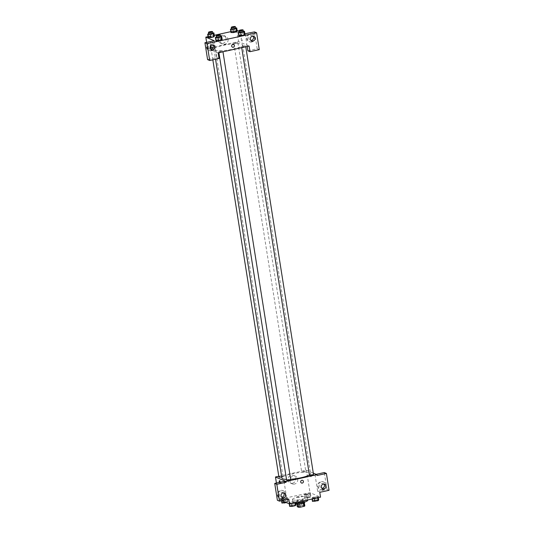 <?xml version="1.0" encoding="UTF-8"?>
<svg xmlns="http://www.w3.org/2000/svg" width="534" height="534" viewBox="0 0 534 534"><rect width="100%" height="100%" fill="white"/><g stroke="black" fill="none" stroke-linecap="round" stroke-linejoin="round"><path stroke-width="0.4" stroke-dasharray="2.67 2" d="M296.817 497.294A2.897 0.554 -9 0 0 300.041 497.181A2.897 0.554 -9 0 0 302.391 496.246A2.897 0.554 -9 0 0 299.44 496.153A2.897 0.554 -9 0 0 296.67 497.154A2.897 0.554 -9 0 0 296.817 497.294M298.346 506.926A2.897 0.554 -9 0 0 301.563 506.806A2.897 0.554 -9 0 0 303.919 505.878A2.897 0.554 -9 0 0 300.969 505.785A2.897 0.554 -9 0 0 298.192 506.786A2.897 0.554 -9 0 0 298.346 506.926M303.599 503.195L303.586 503.135A3.932 0.754 -9 0 0 304.32 502.734L302.972 502.16A3.932 0.754 -9 0 0 301.483 502.24L297.505 503.108L298.019 506.319L301.99 505.451A3.932 0.754 -9 0 1 303.479 505.371L304.827 505.945M298.019 506.319A3.932 0.754 -9 0 0 297.284 506.726M303.586 503.135L299.621 504.049M298.132 504.143L296.771 503.515L296.857 504.029M298.126 504.089A3.932 0.754 -9 0 0 299.614 504.009M297.505 503.108A3.932 0.754 -9 0 0 296.771 503.515M296.457 503.769A4.138 0.794 171 0 1 300.422 502.34A4.138 0.794 171 0 1 304.634 502.474M301.61 502.08A4.138 0.794 -9 0 0 304.38 500.872A4.138 0.794 -9 0 0 300.168 500.732A4.138 0.794 -9 0 0 296.203 502.167A4.138 0.794 -9 0 0 296.417 502.367A4.138 0.794 -9 0 0 301.61 502.08M301.483 502.24L301.99 505.451M302.972 502.16L303.479 505.371M307.651 500.351A7.449 1.428 -9 0 0 300.068 500.111A7.449 1.428 -9 0 0 292.932 502.681A7.449 1.428 -9 0 0 293.32 503.048A7.449 1.428 -9 0 0 295.636 503.348M292.812 499.837A7.449 1.428 -9 0 0 301.096 499.53A7.449 1.428 -9 0 0 307.143 497.141A7.449 1.428 -9 0 0 299.561 496.9A7.449 1.428 -9 0 0 292.425 499.47A7.449 1.428 -9 0 0 292.812 499.837M281.818 500.652L279.028 499.464L310.014 492.675L320.54 497.154M295.382 501.766L294.741 502.501L291.611 503.188L289.121 503.141L289.768 502.407L292.899 501.72L295.382 501.766L294.741 502.501L289.121 503.141L289.768 502.407L292.899 501.72L295.382 501.766L295.522 502.634M311.929 498.142L312.577 497.408L315.707 496.72L318.191 496.774L317.55 497.508L314.419 498.189L311.929 498.142L312.577 497.408L318.191 496.774L317.55 497.508L311.929 498.142L312.07 499.01M304.186 494.851L304.827 494.11L310.448 493.476L309.8 494.21L306.67 494.898L304.186 494.851L304.827 494.11L310.448 493.476L309.8 494.21L304.186 494.851L304.694 498.062L305.335 497.321L310.955 496.687L310.307 497.421L307.177 498.109L304.694 498.062M281.378 499.844L282.019 499.11L285.149 498.422L287.639 498.476L286.992 499.21L283.861 499.891L281.378 499.844L282.019 499.11L287.639 498.476L286.992 499.21L281.378 499.844L281.518 500.718M310.254 475.18A1.448 0.414 -102.4 0 0 311.022 476.795A1.448 0.414 -102.4 0 0 311.122 475.287A1.448 0.414 -102.4 0 0 310.401 473.958A1.448 0.414 -102.4 0 0 310.254 475.18A1.448 0.414 77.6 0 1 310.401 473.958A1.448 0.414 77.6 0 1 311.115 475.287A1.448 0.414 77.6 0 1 311.022 476.795A1.448 0.414 77.6 0 1 310.247 475.18M316.168 474.332L315 474.586L317.109 475.48M315 474.586L317.67 491.44L319.779 492.335M278.788 476.261L306.456 470.2L310.014 492.675M306.456 470.2L313.298 473.111M322.196 489.618A4.138 3.885 113 0 0 323.177 481.795A4.138 3.885 113 0 0 317.984 484.084A4.138 3.885 113 0 0 322.196 489.618M317.67 491.44L326.968 489.404L324.298 472.55M322.723 489.845A4.138 3.885 -67 0 1 318.511 484.311A4.138 3.885 -67 0 1 325.974 486.18A4.138 3.885 -67 0 1 322.723 489.845M323.778 484.038A2.483 2.33 113 0 0 319.759 486.341A2.483 2.33 113 0 0 321.969 488.29M326.968 489.404L329.077 490.299M292.492 483.243A4.152 3.898 113 0 0 293.48 475.394A4.152 3.898 113 0 0 288.267 477.69A4.152 3.898 113 0 0 292.492 483.243M276.425 483.036L279.028 499.464M294.448 484.071A4.152 3.898 -67 0 1 290.222 478.524A4.152 3.898 -67 0 1 297.712 480.4A4.152 3.898 -67 0 1 294.448 484.071M280.156 482.215A1.448 0.414 77.6 0 1 280.183 482.362A1.448 0.414 77.6 0 1 280.036 483.584A1.448 0.414 77.6 0 1 279.349 482.396M284.015 481.374L286.685 498.229L288.787 499.123M280.13 482.222A1.448 0.414 -102.4 0 0 280.817 483.41A1.448 0.414 -102.4 0 0 280.964 482.189A1.448 0.414 -102.4 0 0 280.196 480.58A1.448 0.414 -102.4 0 0 280.03 481.681M281.912 498.442A4.138 3.885 113 0 0 282.893 490.619A4.138 3.885 113 0 0 277.7 492.909A4.138 3.885 113 0 0 281.912 498.442M286.685 498.229L277.386 500.265M282.433 498.669A4.138 3.885 -67 0 1 278.227 493.136A4.138 3.885 -67 0 1 285.69 495.005A4.138 3.885 -67 0 1 282.433 498.669M283.494 492.869A2.483 2.33 113 0 0 279.476 495.165A2.483 2.33 113 0 0 281.685 497.114M302.624 480.346L302.624 480.346A1.448 1.362 113 0 0 300.695 481.555A1.448 1.362 113 0 0 301.49 483.016L301.49 483.016M281.712 476.942A2.069 0.394 -9 0 0 282.993 476.361A2.069 0.394 -9 0 0 282.887 476.261A2.069 0.394 -9 0 0 280.584 476.348A2.069 0.394 -9 0 0 278.902 477.009M313.545 474.659A2.069 0.394 -9 0 0 313.438 474.559A2.069 0.394 -9 0 0 311.135 474.646A2.069 0.394 -9 0 0 309.46 475.307M290.736 479.652A2.069 0.394 -9 0 0 290.629 479.552A2.069 0.394 -9 0 0 288.327 479.639A2.069 0.394 -9 0 0 286.651 480.3M305.695 471.262A2.069 0.394 -9 0 0 303.392 471.348A2.069 0.394 -9 0 0 301.71 472.009A2.069 0.394 -9 0 0 301.817 472.109A2.069 0.394 -9 0 0 304.12 472.029A2.069 0.394 -9 0 0 305.802 471.362A2.069 0.394 -9 0 0 305.695 471.262M309.4 474.933A14.505 2.777 -9 0 0 310.554 473.565A14.505 2.777 -9 0 0 309.8 472.857A14.505 2.777 -9 0 0 293.673 473.458A14.505 2.777 -9 0 0 281.899 478.104M286.504 479.385A14.505 2.777 -9 0 0 290.676 479.272M214.768 50.196A14.505 2.777 -9 0 0 230.888 49.602A14.505 2.777 -9 0 0 242.67 44.956A14.505 2.777 -9 0 0 227.905 44.476A14.505 2.777 -9 0 0 214.014 49.488A14.505 2.777 -9 0 0 214.768 50.196M215.002 47.646A2.069 0.394 171 0 1 215.109 47.746A2.069 0.394 171 0 1 213.126 48.467A2.069 0.394 171 0 1 211.017 48.394A2.069 0.394 171 0 1 212.699 47.733A2.069 0.394 171 0 1 215.002 47.646M241.682 46.798A2.069 0.394 -9 0 0 243.978 46.712A2.069 0.394 -9 0 0 245.66 46.044A2.069 0.394 -9 0 0 243.551 45.977A2.069 0.394 -9 0 0 241.568 46.698A2.069 0.394 -9 0 0 241.682 46.798M218.873 51.791A2.069 0.394 -9 0 0 221.169 51.705A2.069 0.394 -9 0 0 222.852 51.044A2.069 0.394 -9 0 0 220.749 50.977A2.069 0.394 -9 0 0 218.766 51.691A2.069 0.394 -9 0 0 218.873 51.791M233.932 43.501A2.069 0.394 -9 0 0 236.235 43.414A2.069 0.394 -9 0 0 237.917 42.753A2.069 0.394 -9 0 0 235.808 42.687A2.069 0.394 -9 0 0 233.825 43.401A2.069 0.394 -9 0 0 233.932 43.501M218.106 52.853L207.586 48.38L238.571 41.592L249.098 46.064M233.598 44.516L233.598 44.516A1.448 1.362 113 0 0 231.676 46.151A1.448 1.362 113 0 0 232.464 47.186L232.464 47.186M252.842 36.165A2.483 2.33 113 0 0 248.824 38.461A2.483 2.33 113 0 0 251.033 40.417M251.781 41.966A4.138 3.885 -67 0 1 247.576 36.432A4.138 3.885 -67 0 1 255.038 38.308A4.138 3.885 -67 0 1 251.781 41.966M251.26 41.745A4.138 3.885 113 0 0 252.242 33.922A4.138 3.885 113 0 0 247.048 36.212A4.138 3.885 113 0 0 251.26 41.745M212.559 44.989A2.483 2.33 113 0 0 208.54 47.292A2.483 2.33 113 0 0 210.75 49.241M211.497 50.79A4.138 3.885 -67 0 1 207.285 45.256A4.138 3.885 -67 0 1 214.755 47.132A4.138 3.885 -67 0 1 211.497 50.79M210.97 50.57A4.138 3.885 113 0 0 211.958 42.747A4.138 3.885 113 0 0 206.765 45.036A4.138 3.885 113 0 0 210.97 50.57M214.221 40.724L216.891 57.579L207.593 59.614M216.891 57.579L219 58.473M245.213 33.936L247.195 46.485M247.883 50.79L257.174 48.754L254.504 31.9M257.174 48.754L259.284 49.649M238.838 31.873L239.352 35.084L238.705 35.818L239.352 35.084L242.483 34.396L244.972 34.45L244.318 35.184M231.609 31.793L230.962 32.527L231.602 31.793L234.733 31.105L237.223 31.152L236.575 31.886M208.287 33.575L208.794 36.786L208.153 37.52L208.801 36.786L211.925 36.098L214.414 36.152L213.767 36.886M216.036 36.873L216.544 40.083L215.896 40.818L216.544 40.083L219.674 39.396L222.164 39.443M216.544 40.083L219.674 39.396L222.157 39.443L221.51 40.177M230.822 31.66L237.116 30.491M239.139 31.352L244.859 33.782M208.013 36.659L214.274 35.284M226.076 38.515A4.152 3.898 113 0 0 218.6 37.841A4.152 3.898 113 0 0 224.58 42.513A4.152 3.898 113 0 0 226.076 38.515M236.789 30.351L238.571 41.592M206.631 42.386L207.586 48.38M228.031 39.349A4.152 3.898 -67 0 1 222.518 44.022A4.152 3.898 -67 0 1 220.555 38.675A4.152 3.898 -67 0 1 228.031 39.349M211.003 47.753L211.003 47.753A1.448 0.414 -102.4 0 0 211.157 46.531A1.448 0.414 -102.4 0 0 210.389 44.923A1.448 0.414 -102.4 0 0 210.309 46.511A1.448 0.414 77.6 0 1 210.383 44.923A1.448 0.414 77.6 0 1 210.923 45.644M241.221 39.349A1.448 0.414 -102.4 0 0 241.995 40.964A1.448 0.414 -102.4 0 0 242.089 39.456A1.448 0.414 -102.4 0 0 241.375 38.134A1.448 0.414 -102.4 0 0 241.221 39.349A1.448 0.414 77.6 0 1 241.375 38.134A1.448 0.414 77.6 0 1 242.089 39.456A1.448 0.414 77.6 0 1 241.995 40.964A1.448 0.414 77.6 0 1 241.221 39.349M208.661 33.495L212.759 32.914M212.819 33.302A2.069 0.394 -9 0 0 210.71 33.235A2.069 0.394 -9 0 0 208.727 33.949M208.794 36.786L214.414 36.152M211.417 32.888L211.925 36.098M231.469 28.502L235.567 27.922M235.627 28.302A2.069 0.394 -9 0 0 233.518 28.235A2.069 0.394 -9 0 0 231.536 28.956M231.095 28.582L231.602 31.793L237.223 31.152M234.226 27.895L234.733 31.105M216.403 36.793L220.502 36.212M220.562 36.599A2.069 0.394 -9 0 0 218.459 36.526A2.069 0.394 -9 0 0 216.477 37.246M219.167 36.185L219.674 39.396M239.212 31.793L243.31 31.212M243.371 31.599A2.069 0.394 -9 0 0 241.268 31.533A2.069 0.394 -9 0 0 239.285 32.247M239.352 35.084L244.966 34.45M241.975 31.192L242.483 34.396M281.885 503.055L282.533 502.32L285.663 501.633L288.146 501.686L286.491 502.641M283.08 502.794A2.069 0.394 -9 0 0 285.383 502.708A2.069 0.394 -9 0 0 287.058 502.047A2.069 0.394 -9 0 0 284.956 501.98A2.069 0.394 -9 0 0 282.973 502.694A2.069 0.394 -9 0 0 283.08 502.794A2.069 0.394 -9 0 0 285.383 502.721A2.069 0.394 -9 0 0 287.065 502.06A2.069 0.394 -9 0 0 284.956 501.993A2.069 0.394 -9 0 0 282.973 502.708A2.069 0.394 -9 0 0 283.08 502.808M287.639 498.476L288.146 501.686M286.992 499.21L287.506 502.421M283.861 499.891L284.141 501.64M282.019 499.11L282.533 502.32M285.149 498.422L285.663 501.633M305.889 497.795A2.069 0.394 -9 0 0 308.185 497.715A2.069 0.394 -9 0 0 309.867 497.047A2.069 0.394 -9 0 0 307.764 496.98A2.069 0.394 -9 0 0 305.782 497.695A2.069 0.394 -9 0 0 305.889 497.795M310.448 493.476L310.955 496.687M309.8 494.21L310.307 497.421M306.67 494.898L307.177 498.109M304.827 494.11L305.335 497.321M307.958 493.429L308.472 496.64M305.889 497.808A2.069 0.394 -9 0 0 308.191 497.728A2.069 0.394 -9 0 0 309.874 497.061A2.069 0.394 -9 0 0 307.764 496.994A2.069 0.394 -9 0 0 305.782 497.708A2.069 0.394 -9 0 0 305.889 497.808M289.628 506.352L290.276 505.618L295.889 504.977M290.823 506.085A2.069 0.394 -9 0 0 293.126 506.005A2.069 0.394 -9 0 0 294.808 505.338A2.069 0.394 -9 0 0 292.699 505.271A2.069 0.394 -9 0 0 290.716 505.985A2.069 0.394 -9 0 0 290.823 506.085A2.069 0.394 -9 0 0 293.126 506.018A2.069 0.394 -9 0 0 294.808 505.351A2.069 0.394 -9 0 0 292.699 505.284A2.069 0.394 -9 0 0 290.716 505.998A2.069 0.394 -9 0 0 290.83 506.099M289.121 503.141L289.228 503.802M289.768 502.407L290.276 505.618M292.899 501.72L293.406 504.93M312.437 501.353L313.084 500.618L316.215 499.931L318.698 499.984M313.632 501.092A2.069 0.394 -9 0 0 315.934 501.005A2.069 0.394 -9 0 0 317.617 500.345A2.069 0.394 -9 0 0 315.507 500.278A2.069 0.394 -9 0 0 313.525 500.992A2.069 0.394 -9 0 0 313.632 501.092A2.069 0.394 -9 0 0 315.934 501.019A2.069 0.394 -9 0 0 317.617 500.358A2.069 0.394 -9 0 0 315.507 500.291A2.069 0.394 -9 0 0 313.525 501.005A2.069 0.394 -9 0 0 313.632 501.106M318.191 496.774L318.331 497.635M312.577 497.408L313.084 500.618M315.707 496.72L316.215 499.931M303.919 505.878L302.391 496.246M298.192 506.786L296.67 497.154M296.203 502.167L296.39 503.335M304.38 500.872L304.567 502.04M292.425 499.47L292.932 502.681M307.143 497.141L307.597 499.984M319.939 489.418L320.467 489.638M323.177 481.795L323.704 482.022M324.639 484.218L323.057 483.544M322.69 488.79L321.114 488.116M290.229 483.036L292.185 483.871M293.48 475.394L295.435 476.228M280.036 483.584L280.817 483.41M279.416 480.747L280.196 480.58M279.656 498.242L280.176 498.462M282.893 490.619L283.421 490.846M284.348 493.042L282.773 492.368M282.406 497.615L280.824 496.94M214.014 49.488L215.556 59.227M242.67 44.956L310.554 473.565M282.993 476.361L215.109 47.746M212.826 59.821L211.017 48.394M241.568 46.698L241.728 47.68M245.66 46.044L245.78 46.792M218.766 51.691L218.92 52.679M222.852 51.044L222.972 51.791M233.825 43.401L301.71 472.009M237.917 42.753L305.802 471.362M253.697 36.339L252.121 35.671M251.754 40.911L250.179 40.244M249.004 41.539L249.525 41.765M252.242 33.922L252.769 34.143M213.413 45.163L211.838 44.496M211.471 49.735L209.889 49.068M208.714 50.363L209.241 50.59M211.958 42.747L212.485 42.974M220.562 43.187L222.518 44.022M223.813 35.544L225.769 36.379"/><path stroke-width="0.8" d="M303.599 503.195L304.093 506.345A3.932 0.754 -9 0 0 304.827 505.945L304.34 502.848M304.093 506.345L300.121 507.22A3.932 0.754 -9 0 1 298.633 507.3L297.284 506.726L296.857 504.029M299.621 504.049L300.121 507.22M298.132 504.143L298.633 507.3M304.567 502.04L304.634 502.474A4.138 0.794 171 0 1 301.864 503.682A4.138 0.794 171 0 1 296.457 503.769L296.39 503.335M295.636 503.348A7.449 1.428 -9 0 0 303.552 502.32A7.449 1.428 -9 0 0 307.651 500.351L307.597 499.984M316.168 474.332L324.298 472.55L326.407 473.444L329.077 490.299L319.779 492.335L320.54 497.154L289.555 503.942L281.818 500.652M313.298 473.111L316.982 474.679L317.109 475.48L326.407 473.444M321.969 488.29A2.483 2.33 113 0 0 323.778 484.038M321.341 487.008A2.483 2.33 113 0 0 325.807 487.415A2.483 2.33 113 0 0 322.229 484.618A2.483 2.33 113 0 0 321.341 487.008M316.982 474.679L285.99 481.468L275.471 476.989L276.425 483.036M275.471 476.989L278.788 476.261M279.349 482.396A1.448 0.414 77.6 0 1 279.416 480.747A1.448 0.414 77.6 0 1 280.156 482.215M289.555 503.942L288.787 499.123L279.496 501.159L277.386 500.265L274.716 483.41L284.015 481.374L286.117 482.269L285.99 481.468M280.03 481.681A1.448 0.414 -102.4 0 0 280.13 482.222M281.685 497.114A2.483 2.33 113 0 0 283.494 492.869M281.051 495.832A2.483 2.33 113 0 0 285.523 496.24A2.483 2.33 113 0 0 281.945 493.443A2.483 2.33 113 0 0 281.051 495.832M274.716 483.41L276.826 484.305L286.117 482.269M279.496 501.159L276.826 484.305M301.837 480.273A1.448 1.362 -67 0 1 303.312 482.215A1.448 1.362 -67 0 1 300.695 481.555A1.448 1.362 -67 0 1 301.837 480.273M301.49 483.016A1.448 1.362 113 0 0 303.312 482.215A1.448 1.362 113 0 0 302.624 480.346M212.826 59.821L278.902 477.009A2.069 0.394 -9 0 0 281.712 476.942M241.728 47.68L309.46 475.307A2.069 0.394 -9 0 0 309.566 475.407A2.069 0.394 -9 0 0 311.863 475.32A2.069 0.394 -9 0 0 313.545 474.659L245.78 46.792M218.92 52.679L286.651 480.3A2.069 0.394 -9 0 0 286.758 480.406A2.069 0.394 -9 0 0 289.054 480.32A2.069 0.394 -9 0 0 290.736 479.652L222.972 51.791M215.556 59.227L281.899 478.104A14.505 2.777 -9 0 0 282.653 478.804A14.505 2.777 -9 0 0 286.504 479.385M290.676 479.272A14.505 2.777 -9 0 0 309.4 474.933M218.106 52.853L249.098 46.064L249.985 51.685L259.284 49.649L256.614 32.794L207.032 43.655L209.702 60.509L219 58.473L218.106 52.853M231.676 46.151A1.448 1.362 -67 0 1 233.598 44.516A1.448 1.362 -67 0 1 234.279 46.385A1.448 1.362 -67 0 1 231.676 46.151M250.399 39.136A2.483 2.33 -67 0 1 253.697 36.339A2.483 2.33 -67 0 1 254.872 39.536A2.483 2.33 -67 0 1 250.399 39.136M210.116 47.96A2.483 2.33 -67 0 1 213.413 45.163A2.483 2.33 -67 0 1 214.588 48.367A2.483 2.33 -67 0 1 210.116 47.96M232.464 47.186A1.448 1.362 113 0 0 234.279 46.385A1.448 1.362 113 0 0 233.598 44.516M251.033 40.417A2.483 2.33 113 0 0 252.842 36.165M210.75 49.241A2.483 2.33 113 0 0 212.559 44.989M209.702 60.509L207.593 59.614L204.922 42.76L214.221 40.724L205.804 37.14L208.013 36.659M204.922 42.76L207.032 43.655M256.614 32.794L254.504 31.9L244.859 33.782M247.195 46.485L247.883 50.79L249.985 51.685M243.811 31.973L244.325 35.184L238.705 35.818L241.194 35.871L244.325 35.184L244.966 34.45L244.459 31.239L243.811 31.973L240.68 32.661L238.197 32.607L239.212 31.793M236.068 28.676L236.575 31.886L230.955 32.527L233.445 32.574L236.575 31.886L237.223 31.152L236.716 27.942L236.068 28.676L232.937 29.363L230.454 29.317L231.469 28.502M213.26 33.675L213.767 36.886L208.147 37.52L210.636 37.574L213.767 36.886L214.414 36.152L213.907 32.941L213.26 33.675L210.129 34.363L207.646 34.309L208.661 33.495M221.009 36.966L221.517 40.177L215.896 40.818L218.386 40.864L221.517 40.177L222.157 39.443L221.65 36.232L221.009 36.966L217.872 37.654L215.389 37.607L216.403 36.793M237.116 30.491L239.139 31.352M214.274 35.284L230.822 31.66M205.804 37.14L206.631 42.386M210.923 45.644A1.448 0.414 77.6 0 1 211.157 46.531A1.448 0.414 77.6 0 1 211.003 47.753A1.448 0.414 77.6 0 1 210.309 46.511A1.448 0.414 -102.4 0 0 211.003 47.753M212.759 32.914L213.907 32.941M208.474 32.347L208.727 33.949A2.069 0.394 -9 0 0 208.841 34.049A2.069 0.394 -9 0 0 211.137 33.962A2.069 0.394 -9 0 0 212.819 33.302L212.565 31.7A2.069 0.394 -9 0 0 210.456 31.626A2.069 0.394 -9 0 0 208.474 32.347A2.069 0.394 -9 0 0 208.58 32.447A2.069 0.394 -9 0 0 210.883 32.36A2.069 0.394 -9 0 0 212.565 31.7M210.129 34.363L210.636 37.574M207.646 34.309L208.153 37.52M235.567 27.922L236.716 27.942M231.282 27.347L231.536 28.956A2.069 0.394 -9 0 0 231.643 29.056A2.069 0.394 -9 0 0 233.945 28.97A2.069 0.394 -9 0 0 235.627 28.302L235.374 26.7A2.069 0.394 -9 0 0 233.265 26.633A2.069 0.394 -9 0 0 231.282 27.347A2.069 0.394 -9 0 0 231.389 27.448A2.069 0.394 -9 0 0 233.692 27.361A2.069 0.394 -9 0 0 235.374 26.7M232.937 29.363L233.445 32.574M230.454 29.317L230.962 32.527M220.502 36.212L221.65 36.232M216.223 35.638L216.477 37.246A2.069 0.394 -9 0 0 216.584 37.347A2.069 0.394 -9 0 0 218.887 37.26A2.069 0.394 -9 0 0 220.562 36.599L220.308 34.99A2.069 0.394 -9 0 0 218.206 34.924A2.069 0.394 -9 0 0 216.223 35.638A2.069 0.394 -9 0 0 216.33 35.738A2.069 0.394 -9 0 0 218.626 35.651A2.069 0.394 -9 0 0 220.308 34.99M217.872 37.654L218.386 40.864M215.389 37.607L215.896 40.818M243.31 31.212L244.459 31.239M239.032 30.645L239.285 32.247A2.069 0.394 -9 0 0 239.392 32.347A2.069 0.394 -9 0 0 241.688 32.26A2.069 0.394 -9 0 0 243.371 31.599L243.117 29.997A2.069 0.394 -9 0 0 241.014 29.924A2.069 0.394 -9 0 0 239.032 30.645A2.069 0.394 -9 0 0 239.139 30.745A2.069 0.394 -9 0 0 241.435 30.658A2.069 0.394 -9 0 0 243.117 29.997M240.68 32.661L241.194 35.871M238.197 32.607L238.705 35.818M286.491 502.641L281.885 503.055L281.518 500.718M284.141 501.64L284.368 503.101M295.522 502.634L295.889 504.977L295.249 505.711L292.118 506.399L289.628 506.352L289.228 503.802M294.788 502.794L295.249 505.711M291.657 503.482L292.118 506.399M318.331 497.635L318.698 499.984L318.057 500.718L312.437 501.353L312.07 499.01M317.596 497.795L318.057 500.718M314.459 498.482L314.926 501.399"/></g></svg>
